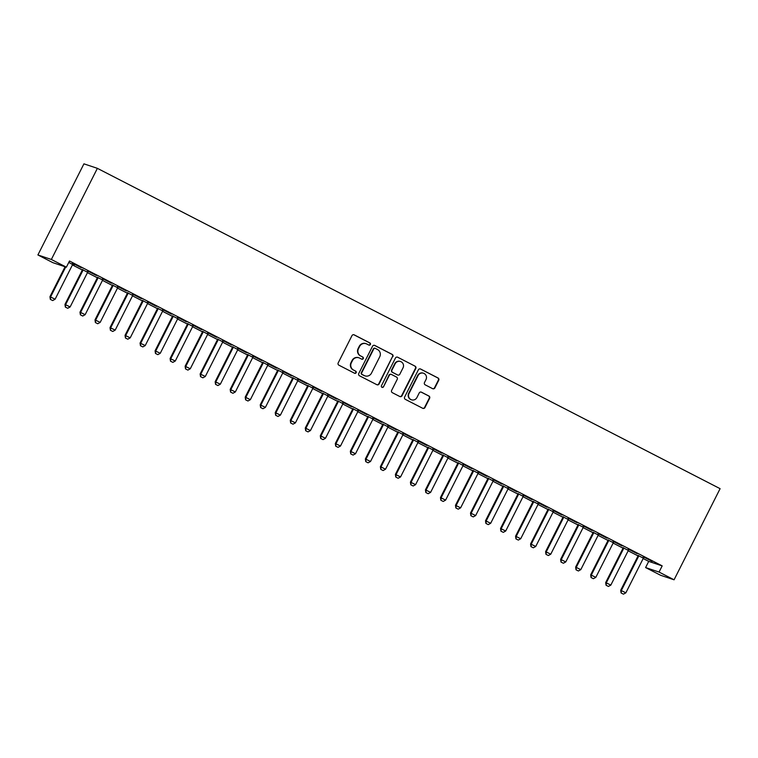 <?xml version="1.0" encoding="UTF-8"?>
<svg xmlns="http://www.w3.org/2000/svg" width="758" height="758" viewBox="0 0 758 758"><rect width="100%" height="100%" fill="white"/><g stroke="black" fill="none" stroke-linecap="round" stroke-linejoin="round"><path stroke-width="1.14" d="M370.378 344.52A1.194 1.156 108.5 0 0 369.885 342.929L354.223 334.865A1.696 1.658 108.5 0 0 351.977 335.623L338.191 362.911A1.696 1.658 108.5 0 0 338.902 365.185L354.564 373.249A1.194 1.156 108.5 0 0 356.137 372.718A1.194 1.156 108.5 0 0 355.644 371.126L353.616 370.084A5.439 5.306 108.5 0 1 351.342 362.798L352.498 360.524A5.439 5.306 108.5 0 1 359.662 358.108L361.689 359.15A1.194 1.156 108.5 0 0 363.262 358.619A1.194 1.156 108.5 0 0 362.76 357.027L360.732 355.985A5.439 5.306 108.5 0 1 358.468 348.708L359.614 346.434A5.439 5.306 108.5 0 1 366.787 344.009L368.814 345.051A1.194 1.156 108.5 0 0 370.378 344.52M368.795 345.042A1.194 1.156 108.5 0 0 369.516 342.805L353.853 334.752A1.696 1.658 108.5 0 0 353.806 334.723M354.545 373.239A1.194 1.156 108.5 0 0 355.275 371.003L353.616 370.084M361.67 359.14A1.194 1.156 108.5 0 0 362.4 356.904L360.732 355.985M432.638 388.674A1.696 1.658 108.5 0 0 434.874 387.916L438.74 380.26A1.696 1.658 108.5 0 0 438.029 377.986L420.633 369.032A1.696 1.658 108.5 0 0 418.397 369.79L404.611 397.078A1.696 1.658 108.5 0 0 405.322 399.352L422.718 408.297A1.696 1.658 108.5 0 0 424.954 407.539L429.625 398.301A1.696 1.658 108.5 0 0 428.924 396.027L421.476 392.189A1.696 1.658 108.5 0 0 419.231 392.947L416.919 397.533A4.548 4.434 108.5 0 1 411.528 399.817A4.548 4.434 108.5 0 1 409.026 393.478L418.103 375.513A4.548 4.434 108.5 0 1 423.495 373.23A4.548 4.434 108.5 0 1 425.996 379.569L424.48 382.563A1.696 1.658 108.5 0 0 425.191 384.837L432.638 388.674M662.179 565.885L69.499 261.008L66.372 267.186L52.918 262.685L37.9 254.953L83.93 163.842L97.384 168.342L720.1 488.673L674.07 579.794L659.053 572.063L662.179 565.885L648.715 561.384L645.598 567.562L659.053 572.063M66.372 267.186L51.355 259.463L97.384 168.342M392.89 356.667A1.696 1.658 108.5 0 0 392.18 354.393L374.784 345.449A1.696 1.658 108.5 0 0 372.548 346.207L358.761 373.495A1.696 1.658 108.5 0 0 359.472 375.769L376.868 384.713A1.696 1.658 108.5 0 0 379.104 383.955L392.53 356.554A1.696 1.658 108.5 0 0 391.82 354.28L374.424 345.326A1.696 1.658 108.5 0 0 374.376 345.307M397.713 357.245L415.109 366.19A1.696 1.658 108.5 0 1 415.81 368.464L402.034 395.752A1.696 1.658 108.5 0 1 399.788 396.51L392.35 392.682A1.696 1.658 108.5 0 1 391.64 390.408L397.23 379.341A1.696 1.658 108.5 0 0 396.519 377.067L391.583 374.528A1.696 1.658 108.5 0 0 389.337 375.276L383.52 386.798A1.194 1.156 108.5 0 1 382.108 387.395A1.194 1.156 108.5 0 1 381.454 385.737L395.468 358.003A1.696 1.658 108.5 0 1 397.713 357.245L415.109 366.19M637.146 553.653L628.136 549.019L637.213 553.52M628.486 550.498L623.067 547.712M607.111 538.199L598.1 533.566L607.177 538.066M598.45 535.053L593.031 532.258M577.075 522.745L568.064 518.112L577.141 522.613M568.415 519.6L562.986 516.804M547.03 507.291L538.019 502.658L547.096 507.168M538.37 504.146L532.95 501.36M516.994 491.838L507.983 487.205L517.06 491.715M508.334 488.692L502.914 485.906M486.949 476.384L477.938 471.751L487.015 476.261M478.289 473.238L472.869 470.453M456.913 460.94L447.902 456.297L456.979 460.807M448.253 457.785L442.833 454.999M426.877 445.486L417.866 440.843L426.944 445.353M418.217 442.331L412.788 439.545M396.832 430.032L387.821 425.399L396.898 429.9M388.172 426.887L382.752 424.092M366.796 414.579L357.785 409.945L366.863 414.446M358.136 411.433L352.716 408.638M336.76 399.125L327.74 394.492L336.817 398.992M328.091 395.979L322.671 393.184M306.715 383.671L297.704 379.038L306.782 383.548M298.055 380.525L292.635 377.74M276.679 368.217L267.669 363.584L276.746 368.094M268.019 365.072L262.59 362.286M246.634 352.773L237.624 348.13L246.701 352.641M237.974 349.618L232.554 346.832M216.599 337.319L207.588 332.677L216.665 337.187M207.938 334.164L202.519 331.379M186.563 321.866L177.543 317.232L186.629 321.733M177.893 318.711L172.473 315.925M156.518 306.412L147.507 301.779L156.584 306.279M147.857 303.266L142.438 300.471M126.482 290.958L117.471 286.325L126.548 290.826M117.822 287.813L112.392 285.017M96.437 275.505L87.426 270.871L96.503 275.372M87.776 272.359L82.357 269.573M72.465 264.949L82.281 270M87.483 272.681L97.299 277.731M102.501 280.403L112.326 285.453M117.518 288.135L127.344 293.185M132.536 295.857L142.362 300.907M147.564 303.579L157.38 308.639M162.582 311.311L172.398 316.361M177.599 319.033L187.425 324.083M192.617 326.764L202.443 331.815M207.635 334.486L217.461 339.537M222.662 342.218L232.479 347.268M237.68 349.94L247.496 354.99M252.698 357.662L262.524 362.722M267.716 365.394L277.542 370.444M282.734 373.116L292.56 378.176M297.761 380.848L307.577 385.898M312.779 388.57L322.595 393.62M327.797 396.301L337.613 401.352M342.815 404.023L352.641 409.074M357.833 411.746L367.658 416.805M372.86 419.477L382.676 424.527M387.878 427.199L397.694 432.259M402.896 434.931L412.712 439.981M417.914 442.653L427.739 447.703M432.932 450.385L442.757 455.435M447.959 458.107L457.775 463.157M462.977 465.838L472.793 470.889M477.995 473.56L487.811 478.611M493.013 481.283L502.838 486.342M508.031 489.014L517.856 494.064M523.058 496.736L532.874 501.787M538.076 504.468L547.892 509.518M553.094 512.19L562.91 517.24M568.112 519.922L577.937 524.972M583.129 527.644L592.955 532.694M598.147 535.366L607.973 540.426M613.175 543.098L622.991 548.148M628.192 550.82L638.009 555.879M643.21 558.551L648.715 561.384M72.759 264.627L74.208 265.215M68.779 262.42L74.151 265.347M81.419 267.782L72.408 263.14L81.485 267.65M102.804 280.081L97.375 277.295M111.464 283.236L102.453 278.593L111.53 283.104M132.839 295.535L127.42 292.749M141.5 298.68L132.489 294.047L141.566 298.557M162.875 310.988L157.456 308.203M171.535 314.134L162.525 309.501L171.602 314.011M192.92 326.442L187.491 323.657M201.581 329.588L192.57 324.955L201.647 329.465M222.956 341.896L217.537 339.101M231.616 345.042L222.606 340.408L231.683 344.909M252.992 357.35L247.572 354.555M261.662 360.495L252.641 355.862L261.718 360.363M283.037 372.803L277.618 370.008M291.697 375.949L282.687 371.316L291.764 375.816M313.073 388.248L307.653 385.462M321.733 391.403L312.722 386.76L321.799 391.27M343.118 403.701L337.689 400.916M351.778 406.856L342.768 402.214L351.845 406.724M373.154 419.155L367.734 416.369M381.814 422.301L372.803 417.667L381.88 422.178M403.19 434.609L397.77 431.823M411.859 437.754L402.839 433.121L411.916 437.631M433.235 450.062L427.815 447.267M441.895 453.208L432.884 448.575L441.961 453.076M463.271 465.516L457.851 462.721M471.931 468.662L462.92 464.029L471.997 468.529M493.316 480.97L487.887 478.175M501.976 484.116L492.965 479.482L502.042 483.983M523.352 496.414L517.932 493.629M532.012 499.569L523.001 494.936L532.078 499.437M553.387 511.868L547.968 509.082M562.048 515.023L553.037 510.38L562.114 514.89M583.433 527.322L578.013 524.536M592.093 530.477L583.082 525.834L592.159 530.344M613.468 542.775L608.049 539.99M622.129 545.921L613.118 541.288L622.195 545.798M643.514 558.229L638.084 555.443M652.174 561.375L643.163 556.742L652.24 561.252M674.07 579.794L660.616 575.284L645.598 567.562M51.355 259.463L37.9 254.953M366.057 343.706L365.697 343.582A5.439 5.306 108.5 0 0 359.254 346.311L359.614 346.434M360.372 355.862A5.439 5.306 108.5 0 1 358.108 348.585L359.254 346.311M358.941 357.795L358.572 357.681A5.439 5.306 108.5 0 0 352.129 360.41L352.498 360.524M353.247 369.961A5.439 5.306 108.5 0 1 350.982 362.684L352.129 360.41M376.916 384.742A1.696 1.658 108.5 0 0 378.744 383.832L392.53 356.554M375.333 348.405A1.194 1.156 108.5 0 0 373.77 348.936L361.67 372.889A1.194 1.156 108.5 0 0 362.163 374.48L364.304 375.58A5.439 5.306 108.5 0 0 371.467 373.154L379.739 356.781A5.439 5.306 108.5 0 0 377.475 349.504L375.333 348.405M374.973 348.282A1.194 1.156 108.5 0 0 373.4 348.813L373.77 348.936M365.024 375.883L364.664 375.76A5.439 5.306 108.5 0 1 363.935 375.456L361.803 374.357A1.194 1.156 108.5 0 1 361.301 372.765L373.4 348.813M399.836 396.529A1.696 1.658 108.5 0 0 401.664 395.629L415.45 368.341A1.696 1.658 108.5 0 0 414.74 366.067M391.355 374.424L390.995 374.31A1.696 1.658 108.5 0 0 388.977 375.163L383.52 386.798M381.937 387.319A1.194 1.156 108.5 0 0 383.16 386.684M403.029 367.857A4.548 4.434 108.5 0 0 400.527 361.519A4.548 4.434 108.5 0 0 395.145 363.802L391.943 370.131A1.696 1.658 108.5 0 0 392.653 372.405L397.59 374.945A1.696 1.658 108.5 0 0 399.836 374.187L403.029 367.857M400.527 361.519L400.167 361.395A4.548 4.434 108.5 0 0 394.776 363.679L395.145 363.802M397.817 375.039L397.457 374.916A1.696 1.658 108.5 0 1 397.23 374.822L392.293 372.282A1.696 1.658 108.5 0 1 391.583 370.008L394.776 363.679M423.495 373.23L423.125 373.116A4.548 4.434 108.5 0 0 417.743 375.39L418.103 375.513M411.528 399.817L411.168 399.693A4.548 4.434 108.5 0 1 408.666 393.355L417.743 375.39M422.765 408.325A1.696 1.658 108.5 0 0 424.594 407.425L429.265 398.177A1.696 1.658 108.5 0 0 428.554 395.903L421.107 392.076A1.696 1.658 108.5 0 0 421.06 392.047M432.685 388.693A1.696 1.658 108.5 0 0 434.514 387.793L438.38 380.137A1.696 1.658 108.5 0 0 437.669 377.863L420.273 368.909A1.696 1.658 108.5 0 0 420.226 368.89M65.074 266.75L49.952 296.691L55.107 299.23L72.266 265.253A1.734 1.687 -71.5 0 1 72.578 264.817L72.863 264.523M50.331 299.372L52.69 300.566L50.331 299.372L49.952 296.691M65.728 266.968L50.606 296.909L50.445 299.401M55.107 299.23L52.69 300.566M82.385 269.422L82.3 269.933A1.734 1.687 -71.5 0 1 82.129 270.435L64.97 304.413L70.124 306.952L87.293 272.975A1.734 1.687 -71.5 0 1 87.596 272.548L87.881 272.245M65.349 307.094L67.718 308.288L65.349 307.094L64.97 304.413M83.02 269.744L82.954 270.151A1.734 1.687 -71.5 0 1 82.783 270.663L65.624 304.631L65.463 307.132M70.124 306.952L67.718 308.288M97.403 277.144L97.318 277.665A1.734 1.687 -71.5 0 1 97.147 278.167L79.988 312.144L85.152 314.674L102.311 280.706A1.734 1.687 -71.5 0 1 102.614 280.271L102.908 279.977M80.376 314.816L82.736 316.02L80.376 314.816L79.988 312.144M98.038 277.475L97.972 277.883A1.734 1.687 -71.5 0 1 97.801 278.385L80.642 312.362L80.481 314.854M85.152 314.674L82.736 316.02M112.421 284.875L112.336 285.387A1.734 1.687 -71.5 0 1 112.165 285.889L95.006 319.867L100.17 322.406L117.329 288.428A1.734 1.687 -71.5 0 1 117.632 288.002L117.926 287.699M95.394 322.548L97.754 323.742L95.394 322.548L95.006 319.867M113.056 285.197L112.989 285.605A1.734 1.687 -71.5 0 1 112.828 286.107L95.66 320.084L95.499 322.586M100.17 322.406L97.754 323.742M127.439 292.597L127.353 293.119A1.734 1.687 -71.5 0 1 127.192 293.621L110.024 327.598L115.188 330.128L132.347 296.16A1.734 1.687 -71.5 0 1 132.659 295.724L132.944 295.43M110.412 330.27L112.771 331.464L110.412 330.27L110.024 327.598M128.083 292.92L128.007 293.337A1.734 1.687 -71.5 0 1 127.846 293.839L110.677 327.816L110.516 330.308M115.188 330.128L112.771 331.464M142.466 300.32L142.371 300.841A1.734 1.687 -71.5 0 1 142.21 301.343L125.051 335.32L130.205 337.86L147.365 303.882A1.734 1.687 -71.5 0 1 147.677 303.446L147.962 303.153M125.43 338.002L127.789 339.196L125.43 338.002L125.051 335.32M143.101 300.651L143.025 301.059A1.734 1.687 -71.5 0 1 142.864 301.561L125.705 335.538L125.544 338.04M130.205 337.86L127.789 339.196M157.484 308.051L157.399 308.563A1.734 1.687 -71.5 0 1 157.228 309.075L140.069 343.042L145.223 345.582L162.392 311.604A1.734 1.687 -71.5 0 1 162.695 311.178L162.979 310.884M140.448 345.724L142.817 346.918L140.448 345.724L140.069 343.042M158.119 308.373L158.052 308.79A1.734 1.687 -71.5 0 1 157.882 309.292L140.723 343.27L140.562 345.762M145.223 345.582L142.817 346.918M172.502 315.773L172.417 316.294A1.734 1.687 -71.5 0 1 172.246 316.797L155.087 350.774L160.251 353.313L177.41 319.336A1.734 1.687 -71.5 0 1 177.713 318.9L178.007 318.606M155.475 353.455L157.835 354.649L155.475 353.455L155.087 350.774M173.137 316.105L173.07 316.512A1.734 1.687 -71.5 0 1 172.9 317.015L155.741 350.992L155.579 353.484M160.251 353.313L157.835 354.649M187.52 323.505L187.434 324.017A1.734 1.687 -71.5 0 1 187.264 324.528L170.105 358.496L175.269 361.035L192.428 327.058A1.734 1.687 -71.5 0 1 192.731 326.632L193.025 326.328M170.493 361.178L172.852 362.371L170.493 361.178L170.105 358.496M188.155 323.827L188.088 324.234A1.734 1.687 -71.5 0 1 187.918 324.746L170.758 358.714L170.597 361.215M175.269 361.035L172.852 362.371M202.538 331.227L202.452 331.748A1.734 1.687 -71.5 0 1 202.291 332.25L185.123 366.228L190.286 368.767L207.446 334.79A1.734 1.687 -71.5 0 1 207.758 334.354L208.043 334.06M185.511 368.9L187.87 370.103L185.511 368.9L185.123 366.228M203.172 331.559L203.106 331.966A1.734 1.687 -71.5 0 1 202.945 332.468L185.776 366.446L185.615 368.938M190.286 368.767L187.87 370.103M217.565 338.959L217.47 339.47A1.734 1.687 -71.5 0 1 217.309 339.972L200.14 373.95L205.304 376.489L222.464 342.512A1.734 1.687 -71.5 0 1 222.776 342.085L223.06 341.782M200.529 376.631L202.888 377.825L200.529 376.631L200.14 373.95M218.2 339.281L218.124 339.688A1.734 1.687 -71.5 0 1 217.963 340.2L200.804 374.168L200.643 376.669M205.304 376.489L202.888 377.825M232.583 346.681L232.488 347.202A1.734 1.687 -71.5 0 1 232.327 347.704L215.168 381.681L220.322 384.211L237.491 350.243A1.734 1.687 -71.5 0 1 237.794 349.808L238.078 349.514M215.547 384.353L217.916 385.547L215.547 384.353L215.168 381.681M233.218 347.012L233.151 347.42A1.734 1.687 -71.5 0 1 232.981 347.922L215.822 381.899L215.66 384.391M220.322 384.211L217.916 385.547M247.601 354.403L247.515 354.924A1.734 1.687 -71.5 0 1 247.345 355.426L230.186 389.404L235.35 391.943L252.509 357.966A1.734 1.687 -71.5 0 1 252.812 357.53L253.106 357.236M230.574 392.085L232.933 393.279L230.574 392.085L230.186 389.404M248.236 354.735L248.169 355.142A1.734 1.687 -71.5 0 1 247.999 355.644L230.839 389.621L230.678 392.123M235.35 391.943L232.933 393.279M262.619 362.135L262.533 362.646A1.734 1.687 -71.5 0 1 262.363 363.158L245.204 397.135L250.367 399.665L267.527 365.688A1.734 1.687 -71.5 0 1 267.83 365.261L268.124 364.968M245.592 399.807L247.951 401.001L245.592 399.807L245.204 397.135M263.253 362.457L263.187 362.874A1.734 1.687 -71.5 0 1 263.017 363.376L245.857 397.353L245.696 399.845M250.367 399.665L247.951 401.001M277.636 369.857L277.551 370.378A1.734 1.687 -71.5 0 1 277.39 370.88L260.221 404.857L265.385 407.397L282.544 373.419A1.734 1.687 -71.5 0 1 282.857 372.983L283.141 372.69M260.61 407.539L262.969 408.733L260.61 407.539L260.221 404.857M278.271 370.188L278.205 370.596A1.734 1.687 -71.5 0 1 278.044 371.098L260.875 405.075L260.714 407.567M265.385 407.397L262.969 408.733M292.654 377.588L292.569 378.1A1.734 1.687 -71.5 0 1 292.408 378.612L275.239 412.579L280.403 415.119L297.562 381.141A1.734 1.687 -71.5 0 1 297.875 380.715L298.159 380.412M275.628 415.261L277.987 416.455L275.628 415.261L275.239 412.579M293.299 377.91L293.223 378.318A1.734 1.687 -71.5 0 1 293.062 378.829L275.903 412.807L275.741 415.299M280.403 415.119L277.987 416.455M307.682 385.31L307.587 385.831A1.734 1.687 -71.5 0 1 307.426 386.334L290.267 420.311L295.421 422.85L312.59 388.873A1.734 1.687 -71.5 0 1 312.893 388.437L313.177 388.143M290.646 422.983L293.014 424.186L290.646 422.983L290.267 420.311M308.316 385.642L308.25 386.049A1.734 1.687 -71.5 0 1 308.08 386.552L290.92 420.529L290.759 423.021M295.421 422.85L293.014 424.186M322.7 393.042L322.614 393.554A1.734 1.687 -71.5 0 1 322.444 394.056L305.284 428.033L310.439 430.572L327.608 396.595A1.734 1.687 -71.5 0 1 327.911 396.169L328.205 395.865M305.663 430.715L308.032 431.908L305.663 430.715L305.284 428.033M323.334 393.364L323.268 393.772A1.734 1.687 -71.5 0 1 323.098 394.283L305.938 428.251L305.777 430.752M310.439 430.572L308.032 431.908M337.717 400.764L337.632 401.285A1.734 1.687 -71.5 0 1 337.462 401.787L320.302 435.765L325.466 438.295L342.625 404.327A1.734 1.687 -71.5 0 1 342.929 403.891L343.222 403.597M320.691 438.437L323.05 439.64L320.691 438.437L320.302 435.765M338.352 401.096L338.286 401.503A1.734 1.687 -71.5 0 1 338.115 402.005L320.956 435.983L320.795 438.475M325.466 438.295L323.05 439.64M352.735 408.486L352.65 409.007A1.734 1.687 -71.5 0 1 352.489 409.51L335.32 443.487L340.484 446.026L357.643 412.049A1.734 1.687 -71.5 0 1 357.956 411.622L358.24 411.319M335.709 446.168L338.068 447.362L335.709 446.168L335.32 443.487M353.37 408.818L353.304 409.225A1.734 1.687 -71.5 0 1 353.143 409.727L335.974 443.705L335.813 446.206M340.484 446.026L338.068 447.362M367.753 416.218L367.668 416.739A1.734 1.687 -71.5 0 1 367.507 417.241L350.338 451.218L355.502 453.748L372.661 419.78A1.734 1.687 -71.5 0 1 372.974 419.345L373.258 419.051M350.727 453.89L353.086 455.084L350.727 453.89L350.338 451.218M368.397 416.54L368.322 416.957A1.734 1.687 -71.5 0 1 368.161 417.459L351.001 451.436L350.84 453.928M355.502 453.748L353.086 455.084M382.781 423.94L382.686 424.461A1.734 1.687 -71.5 0 1 382.525 424.963L365.365 458.941L370.52 461.48L387.689 427.503A1.734 1.687 -71.5 0 1 387.992 427.067L388.276 426.773M365.744 461.622L368.113 462.816L365.744 461.622L365.365 458.941M383.415 424.272L383.349 424.679A1.734 1.687 -71.5 0 1 383.178 425.181L366.019 459.159L365.858 461.66M370.52 461.48L368.113 462.816M397.798 431.672L397.713 432.183A1.734 1.687 -71.5 0 1 397.543 432.695L380.383 466.663L385.538 469.202L402.706 435.225A1.734 1.687 -71.5 0 1 403.01 434.798L403.303 434.495M380.762 469.344L383.131 470.538L380.762 469.344L380.383 466.663M398.433 431.994L398.367 432.411A1.734 1.687 -71.5 0 1 398.196 432.913L381.037 466.89L380.876 469.382M385.538 469.202L383.131 470.538M412.816 439.394L412.731 439.915A1.734 1.687 -71.5 0 1 412.56 440.417L395.401 474.394L400.565 476.934L417.724 442.956A1.734 1.687 -71.5 0 1 418.028 442.52L418.321 442.227M395.79 477.076L398.149 478.27L395.79 477.076L395.401 474.394M413.451 439.725L413.385 440.133A1.734 1.687 -71.5 0 1 413.214 440.635L396.055 474.612L395.894 477.104M400.565 476.934L398.149 478.27M427.834 447.125L427.749 447.637A1.734 1.687 -71.5 0 1 427.588 448.139L410.419 482.116L415.583 484.656L432.742 450.678A1.734 1.687 -71.5 0 1 433.055 450.252L433.339 449.949M410.808 484.798L413.167 485.992L410.808 484.798L410.419 482.116M428.469 447.447L428.403 447.855A1.734 1.687 -71.5 0 1 428.242 448.366L411.073 482.334L410.912 484.836M415.583 484.656L413.167 485.992M442.852 454.847L442.767 455.369A1.734 1.687 -71.5 0 1 442.606 455.871L425.437 489.848L430.601 492.378L447.76 458.41A1.734 1.687 -71.5 0 1 448.073 457.974L448.357 457.68M425.825 492.52L428.185 493.723L425.825 492.52L425.437 489.848M443.496 455.179L443.421 455.586A1.734 1.687 -71.5 0 1 443.259 456.089L426.091 490.066L425.939 492.558M430.601 492.378L428.185 493.723M457.879 462.579L457.785 463.091A1.734 1.687 -71.5 0 1 457.624 463.593L440.464 497.57L445.619 500.109L462.787 466.132A1.734 1.687 -71.5 0 1 463.091 465.706L463.375 465.403M440.843 500.252L443.212 501.445L440.843 500.252L440.464 497.57M458.514 462.901L458.438 463.309A1.734 1.687 -71.5 0 1 458.277 463.811L441.118 497.788L440.957 500.289M445.619 500.109L443.212 501.445M472.897 470.301L472.812 470.822A1.734 1.687 -71.5 0 1 472.641 471.324L455.482 505.302L460.637 507.832L477.805 473.864A1.734 1.687 -71.5 0 1 478.109 473.428L478.402 473.134M455.861 507.974L458.23 509.168L455.861 507.974L455.482 505.302M473.532 470.623L473.466 471.04A1.734 1.687 -71.5 0 1 473.295 471.542L456.136 505.52L455.975 508.012M460.637 507.832L458.23 509.168M487.915 478.023L487.83 478.544A1.734 1.687 -71.5 0 1 487.659 479.047L470.5 513.024L475.664 515.563L492.823 481.586A1.734 1.687 -71.5 0 1 493.126 481.15L493.42 480.856M470.889 515.705L473.248 516.899L470.889 515.705L470.5 513.024M488.55 478.355L488.484 478.762A1.734 1.687 -71.5 0 1 488.313 479.264L471.154 513.242L470.993 515.743M475.664 515.563L473.248 516.899M502.933 485.755L502.848 486.266A1.734 1.687 -71.5 0 1 502.677 486.778L485.518 520.746L490.682 523.285L507.841 489.308A1.734 1.687 -71.5 0 1 508.154 488.882L508.438 488.588M485.906 523.427L488.266 524.621L485.906 523.427L485.518 520.746M503.568 486.077L503.501 486.494A1.734 1.687 -71.5 0 1 503.34 486.996L486.172 520.973L486.011 523.465M490.682 523.285L488.266 524.621M517.951 493.477L517.866 493.998A1.734 1.687 -71.5 0 1 517.705 494.5L500.536 528.478L505.7 531.017L522.859 497.04A1.734 1.687 -71.5 0 1 523.172 496.604L523.456 496.31M500.924 531.159L503.284 532.353L500.924 531.159L500.536 528.478M518.595 493.809L518.519 494.216A1.734 1.687 -71.5 0 1 518.358 494.718L501.19 528.696L501.038 531.187M505.7 531.017L503.284 532.353M532.978 501.209L532.883 501.72A1.734 1.687 -71.5 0 1 532.722 502.232L515.563 536.2L520.718 538.739L537.886 504.762A1.734 1.687 -71.5 0 1 538.189 504.335L538.474 504.032M515.942 538.881L518.311 540.075L515.942 538.881L515.563 536.2M533.613 501.531L533.537 501.938A1.734 1.687 -71.5 0 1 533.376 502.45L516.217 536.418L516.056 538.919M520.718 538.739L518.311 540.075M547.996 508.931L547.911 509.452A1.734 1.687 -71.5 0 1 547.74 509.954L530.581 543.931L535.735 546.471L552.904 512.493A1.734 1.687 -71.5 0 1 553.207 512.057L553.492 511.764M530.96 546.603L533.329 547.807L530.96 546.603L530.581 543.931M548.631 509.262L548.565 509.67A1.734 1.687 -71.5 0 1 548.394 510.172L531.235 544.149L531.074 546.641M535.735 546.471L533.329 547.807M563.014 516.662L562.929 517.174A1.734 1.687 -71.5 0 1 562.758 517.676L545.599 551.653L550.763 554.193L567.922 520.215A1.734 1.687 -71.5 0 1 568.225 519.789L568.519 519.486M545.987 554.335L548.347 555.529L545.987 554.335L545.599 551.653M563.649 516.984L563.582 517.392A1.734 1.687 -71.5 0 1 563.412 517.904L546.253 551.871L546.092 554.373M550.763 554.193L548.347 555.529M578.032 524.384L577.947 524.906A1.734 1.687 -71.5 0 1 577.776 525.408L560.617 559.385L565.781 561.915L582.94 527.947A1.734 1.687 -71.5 0 1 583.253 527.511L583.537 527.217M561.005 562.057L563.365 563.251L561.005 562.057L560.617 559.385M578.667 524.716L578.6 525.123A1.734 1.687 -71.5 0 1 578.439 525.626L561.271 559.603L561.11 562.095M565.781 561.915L563.365 563.251M593.05 532.107L592.964 532.628A1.734 1.687 -71.5 0 1 592.803 533.13L575.635 567.107L580.799 569.646L597.958 535.669A1.734 1.687 -71.5 0 1 598.27 535.233L598.555 534.94M576.023 569.789L578.382 570.982L576.023 569.789L575.635 567.107M593.694 532.438L593.618 532.846A1.734 1.687 -71.5 0 1 593.457 533.348L576.288 567.325L576.137 569.827M580.799 569.646L578.382 570.982M608.077 539.838L607.982 540.35A1.734 1.687 -71.5 0 1 607.821 540.861L590.662 574.839L595.816 577.369L612.985 543.391A1.734 1.687 -71.5 0 1 613.288 542.965L613.573 542.671M591.041 577.511L593.4 578.705L591.041 577.511L590.662 574.839M608.712 540.16L608.636 540.577A1.734 1.687 -71.5 0 1 608.475 541.079L591.316 575.057L591.155 577.549M595.816 577.369L593.4 578.705M623.095 547.56L623.01 548.081A1.734 1.687 -71.5 0 1 622.839 548.584L605.68 582.561L610.834 585.1L628.003 551.123A1.734 1.687 -71.5 0 1 628.306 550.687L628.59 550.393M606.059 585.242L608.428 586.436L606.059 585.242L605.68 582.561M623.73 547.892L623.663 548.299A1.734 1.687 -71.5 0 1 623.493 548.801L606.334 582.779L606.173 585.271M610.834 585.1L608.428 586.436M638.113 555.292L638.028 555.803A1.734 1.687 -71.5 0 1 637.857 556.315L620.698 590.283L625.862 592.822L643.021 558.845A1.734 1.687 -71.5 0 1 643.324 558.419L643.618 558.115M621.086 592.964L623.446 594.158L621.086 592.964L620.698 590.283M638.748 555.614L638.681 556.021A1.734 1.687 -71.5 0 1 638.511 556.533L621.352 590.501L621.19 593.002M625.862 592.822L623.446 594.158M82.129 270.435L82.783 270.663M82.3 269.933L82.954 270.151M97.147 278.167L97.801 278.385M97.318 277.665L97.972 277.883M112.165 285.889L112.828 286.107M112.336 285.387L112.989 285.605M127.192 293.621L127.846 293.839M127.353 293.119L128.007 293.337M142.21 301.343L142.864 301.561M142.371 300.841L143.025 301.059M157.228 309.075L157.882 309.292M157.399 308.563L158.052 308.79M172.246 316.797L172.9 317.015M172.417 316.294L173.07 316.512M187.264 324.528L187.918 324.746M187.434 324.017L188.088 324.234M202.291 332.25L202.945 332.468M202.452 331.748L203.106 331.966M217.309 339.972L217.963 340.2M217.47 339.47L218.124 339.688M232.327 347.704L232.981 347.922M232.488 347.202L233.151 347.42M247.345 355.426L247.999 355.644M247.515 354.924L248.169 355.142M262.363 363.158L263.017 363.376M262.533 362.646L263.187 362.874M277.39 370.88L278.044 371.098M277.551 370.378L278.205 370.596M292.408 378.612L293.062 378.829M292.569 378.1L293.223 378.318M307.426 386.334L308.08 386.552M307.587 385.831L308.25 386.049M322.444 394.056L323.098 394.283M322.614 393.554L323.268 393.772M337.462 401.787L338.115 402.005M337.632 401.285L338.286 401.503M352.489 409.51L353.143 409.727M352.65 409.007L353.304 409.225M367.507 417.241L368.161 417.459M367.668 416.739L368.322 416.957M382.525 424.963L383.178 425.181M382.686 424.461L383.349 424.679M397.543 432.695L398.196 432.913M397.713 432.183L398.367 432.411M412.56 440.417L413.214 440.635M412.731 439.915L413.385 440.133M427.588 448.139L428.242 448.366M427.749 447.637L428.403 447.855M442.606 455.871L443.259 456.089M442.767 455.369L443.421 455.586M457.624 463.593L458.277 463.811M457.785 463.091L458.438 463.309M472.641 471.324L473.295 471.542M472.812 470.822L473.466 471.04M487.659 479.047L488.313 479.264M487.83 478.544L488.484 478.762M502.677 486.778L503.34 486.996M502.848 486.266L503.501 486.494M517.705 494.5L518.358 494.718M517.866 493.998L518.519 494.216M532.722 502.232L533.376 502.45M532.883 501.72L533.537 501.938M547.74 509.954L548.394 510.172M547.911 509.452L548.565 509.67M562.758 517.676L563.412 517.904M562.929 517.174L563.582 517.392M577.776 525.408L578.439 525.626M577.947 524.906L578.6 525.123M592.803 533.13L593.457 533.348M592.964 532.628L593.618 532.846M607.821 540.861L608.475 541.079M607.982 540.35L608.636 540.577M622.839 548.584L623.493 548.801M623.01 548.081L623.663 548.299M637.857 556.315L638.511 556.533M638.028 555.803L638.681 556.021"/></g></svg>

